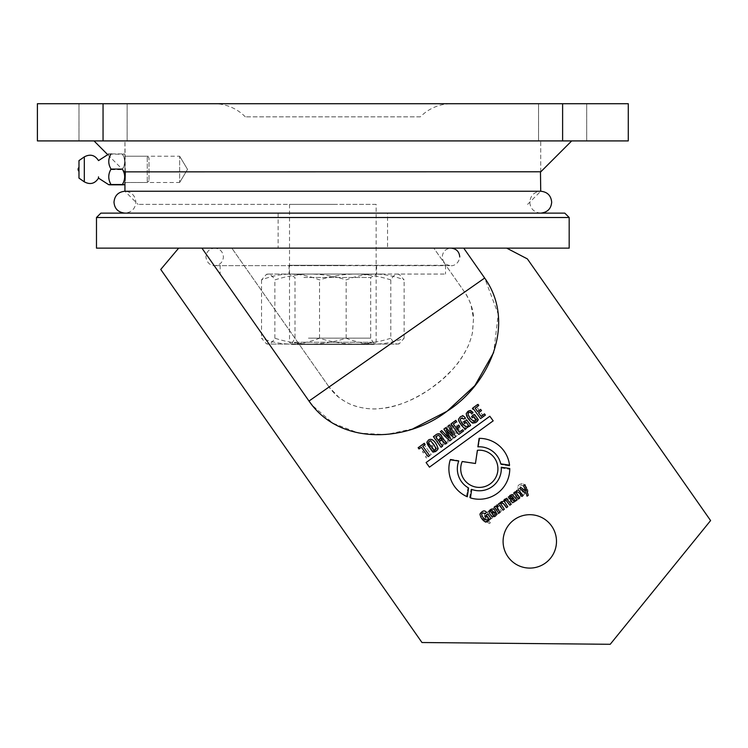 <?xml version="1.0" encoding="UTF-8"?>
<svg xmlns="http://www.w3.org/2000/svg" width="748" height="748" viewBox="0 0 748 748"><rect width="100%" height="100%" fill="white"/><g stroke="black" fill="none" stroke-linecap="round" stroke-linejoin="round"><path stroke-width="0.56" stroke-dasharray="3.74 2.81" d="M344.473 274.058L289.065 274.058L344.473 274.058M344.473 265.297L289.065 265.297L344.473 265.297M302.865 265.297L445.537 265.297L302.865 265.297M302.865 274.058L445.537 274.058L302.865 274.058M303.894 277.471L370.681 277.471L303.894 277.471M308.447 338.161L370.681 338.161L308.447 338.161M299.359 274.058L376.599 274.058L299.359 274.058M306.25 344.08L374.103 344.08L306.25 344.08M383.041 274.058L267.186 274.058L383.041 274.058M390.811 279.92C379.189 276.162 367.305 274.207 355.169 274.058C343.023 274.207 331.14 276.162 319.518 279.92C310.074 276.162 300.406 274.207 290.533 274.058C280.659 274.207 271 276.162 261.548 279.92L266.148 274.656L268.205 274.058C270.467 274.207 272.693 276.162 274.862 279.92C286.484 276.162 298.359 274.207 310.504 274.058C322.65 274.207 334.524 276.162 346.146 279.92C355.599 276.162 365.258 274.207 375.131 274.058C385.014 274.207 394.673 276.162 404.126 279.92L399.526 274.656L397.469 274.058C395.196 274.207 392.981 276.162 390.811 279.92L390.811 338.218C392.981 341.976 395.196 343.93 397.469 344.08L267.186 344.08L397.469 344.08L399.526 343.482L404.126 338.218C394.673 341.976 385.014 343.93 375.131 344.08C365.258 343.93 355.599 341.976 346.146 338.218C334.524 341.976 322.65 343.93 310.504 344.08C298.359 343.93 286.484 341.976 274.862 338.218C272.693 341.976 270.467 343.93 268.205 344.08L266.148 343.482L261.548 338.218C271 341.976 280.659 343.93 290.533 344.08C300.406 343.93 310.074 341.976 319.518 338.218C331.14 341.976 343.023 343.93 355.169 344.08C367.305 343.93 379.189 341.976 390.811 338.218M261.548 279.92L261.548 338.218M274.862 338.218L274.862 279.92M346.146 338.218L346.146 279.92M319.518 338.218L319.518 279.92M404.126 338.218L404.126 279.92M420.367 116.838L245.297 116.838L420.367 116.838A43.767 43.767 0 0 1 451.624 103.71L214.04 103.71L451.624 103.71M245.297 116.838A43.767 43.767 0 0 0 214.04 103.71M540.729 171.788L540.729 140.914L124.935 140.914L540.729 140.914L124.935 140.914L540.729 140.914L540.729 171.788L342.93 171.862L124.935 171.862L124.935 140.914L125.337 171.853M125.047 180.623L124.935 154.266L124.935 182.306M332.832 204.372L138.062 204.372L332.832 204.372M527.602 204.372L540.729 191.245L124.935 191.245L138.062 204.372M124.935 156.229L179.651 156.229L179.651 182.493L179.651 156.229L187.533 169.366L179.651 182.493L124.935 182.493L124.935 156.229L147.263 156.229L147.263 182.493L147.263 156.229L149.011 157.978L149.011 180.745L149.011 157.978M376.151 204.372L289.513 204.372L376.151 204.372L376.151 342.247L332.832 342.247L376.151 342.247L373.963 344.435L332.832 344.435L373.963 344.435M289.513 204.372L289.513 342.247L332.832 342.247L289.513 342.247L291.701 344.435L332.832 344.435L291.701 344.435M562.618 140.914L628.273 140.914L628.273 103.71L37.4 103.71L37.4 140.914L562.618 140.914L562.618 103.71M586.694 103.71L538.541 103.71L586.694 103.71L538.541 103.71L586.694 103.71L586.694 140.914L586.694 103.71L586.694 140.914L538.541 140.914L586.694 140.914L586.694 103.71M127.123 103.71L78.979 103.71L127.123 103.71L78.979 103.71L127.123 103.71L127.123 140.914L127.123 103.71L127.123 140.914L78.979 140.914L127.123 140.914L127.123 103.71M538.541 103.71L538.541 140.914L538.541 103.71L538.541 140.914L586.694 140.914L538.541 140.914L538.541 103.71M78.979 103.71L78.979 140.914L78.979 103.71L78.979 140.914L127.123 140.914L78.979 140.914L78.979 103.71M95.108 140.914L94.024 140.914M111.022 184.831C108.021 179.763 108.021 174.705 111.022 169.656C108.021 164.495 108.021 159.333 111.022 154.191C108.021 154.097 108.021 153.994 111.022 153.901C108.021 153.994 108.021 154.097 111.022 154.191L122.345 154.191C125.44 154.097 125.44 153.994 122.345 153.901C125.44 158.913 125.44 163.962 122.345 169.067M111.022 169.656L122.345 169.656C125.44 164.551 125.44 159.389 122.345 154.191C125.44 154.097 125.44 153.994 122.345 153.901L111.022 153.901M78.979 168.356L78.979 171.32L78.979 168.356M78.979 160.605L78.979 178.118M98.512 176.865L98.512 178.118M122.345 184.831C125.44 179.81 125.44 174.761 122.345 169.656M387.548 213.133L278.125 213.133L387.548 213.133L387.548 248.14L278.125 248.14L387.548 248.14M278.125 213.133L278.125 248.14M569.181 248.14L96.483 248.14M514.474 519.523A26.694 26.694 0 0 0 507.92 556.708A26.694 26.694 0 0 0 545.105 563.263A26.694 26.694 0 0 1 507.92 556.708A26.694 26.694 0 0 1 514.474 519.523A26.694 26.694 0 0 1 551.659 526.078A26.694 26.694 0 0 1 545.105 563.263A26.694 26.694 0 0 1 507.92 556.708A26.694 26.694 0 0 1 514.474 519.523A26.694 26.694 0 0 1 551.659 526.078A26.694 26.694 0 0 1 545.105 563.263M489.987 484.031A18.597 18.597 0 0 0 477.383 450.296L475.457 463.48L477.729 450.259A18.597 18.597 0 0 1 497.859 470.324A18.597 18.597 0 0 1 474.709 486.817A18.597 18.597 0 0 1 462.329 461.226L475.457 463.48L462.189 461.553A18.597 18.597 0 0 0 489.987 484.031M471.689 489.416A21.991 21.991 0 0 0 501.254 467.238L509.762 468.472A30.444 30.444 0 0 1 470.455 497.916L471.689 489.416M447.042 411.25C407.295 441.9 340.34 446.491 308.999 401.05L201.932 248.14L178.669 248.14L231.843 248.14L178.669 248.14L201.932 248.14L308.999 401.05C340.303 446.416 407.202 441.956 447.005 411.269C489.641 384.35 516.513 322.837 484.667 278.041C516.644 322.743 489.398 384.594 447.042 411.25L446.977 411.288M463.741 248.14L484.667 278.041L463.741 248.14L506.714 248.14L463.741 248.14L484.667 278.041L464.601 292.094C470.567 301.444 473.54 310.298 473.521 318.639L472.577 331.757C472.371 334.954 468.07 346.848 468.005 346.259C463.723 355.375 458.477 363.201 452.278 369.746L442.161 379.591L430.979 388.306C414.504 400.087 397.141 406.893 378.89 408.717C369.25 409.465 359.966 408.062 351.036 404.49C349.428 404.126 340.34 399.002 338.797 397.31L329.064 386.997C329.344 387.857 336.189 395.776 338.872 397.366C344.557 401.452 349.297 404.088 353.084 405.294C357.572 407.239 370.064 409.764 378.899 408.717C378.516 408.071 398.142 410.53 430.979 388.306C447.687 376.87 460.029 362.855 468.014 346.249C468.968 344.491 472.025 335.73 472.39 332.71L473.521 318.648L470.959 304.782C470.614 303.164 466.78 294.562 464.601 292.094L433.831 248.14L463.741 248.14L433.831 248.14L464.601 292.094L396.833 339.545L484.667 278.041L498.215 314.16L493.661 352.542M564.805 213.133L100.868 213.133M569.181 217.509L96.483 217.509M439.815 439.674L440.703 440.899L439.141 442.031L441.311 445.023L442.91 444.293C443.489 440.946 441.965 438.001 438.337 435.458L436.757 435.86L436.767 438.767L435.327 439.805C433.737 437.851 433.943 436.112 435.925 434.588L438.655 433.681C442.19 435.972 444.508 439.132 445.621 443.171L440.619 447.089L436.813 441.853L439.815 439.674L440.703 440.899L439.141 442.031L441.311 445.023L442.91 444.293C443.489 440.937 441.965 437.991 438.337 435.458L436.757 435.86L436.767 438.767L435.327 439.805C433.737 437.851 433.943 436.112 435.925 434.588L438.655 433.681C442.171 435.953 444.499 439.113 445.621 443.171L440.619 447.089L436.813 441.853L439.815 439.674M484.283 514.269L485.648 513.278L488.304 521.057L490.641 522.646L489.379 523.563L480.347 517.12L481.656 516.176L486.34 519.785L484.283 514.269L486.34 519.785L481.656 516.176L480.347 517.12L489.379 523.563L490.641 522.646L488.304 521.057L485.648 513.278L484.283 514.269M519.28 496.859L518.289 494.933L514.97 497.336C512.932 495.494 512.819 493.727 514.624 492.044L516.737 491.268C521.421 494.278 521.627 496.953 517.345 499.299L515.55 498.131L516.933 497.242L517.794 497.897L519.28 496.859L517.794 497.897L516.933 497.242L515.55 498.131L517.345 499.299C521.618 496.971 521.421 494.297 516.737 491.268L514.624 492.044C512.819 493.727 512.932 495.494 514.97 497.336L518.289 494.933L519.28 496.859M522.852 488.678L523.591 489.697L522.001 490.847L523.815 493.334L525.395 492.549C526.321 489.678 525.124 487.172 521.805 485.022L520.262 485.527L520.019 488.126L518.56 489.183C517.27 487.341 517.616 485.761 519.58 484.461L522.263 483.404C525.414 485.153 527.359 487.79 528.079 491.305L522.974 495.251L519.804 490.894L522.852 488.678L523.591 489.697L522.001 490.847L523.815 493.334L525.395 492.549C526.321 489.669 525.124 487.163 521.805 485.022L520.262 485.527L520.019 488.126L518.56 489.183C517.27 487.341 517.616 485.761 519.58 484.461L522.263 483.404C525.414 485.153 527.349 487.78 528.079 491.305L522.974 495.251L519.804 490.894L522.852 488.678M491.483 509.042L496.018 515.279L494.69 516.242L490.753 511.323L489.594 511.623C489.482 513.764 490.473 515.821 492.567 517.784L491.249 518.747L487.387 512.408L488.388 511.108L490.566 510.566L490.155 510.005L491.483 509.042L490.155 510.005L490.566 510.566L488.388 511.108L487.387 512.408L491.249 518.747L492.567 517.784C490.464 515.811 489.473 513.754 489.594 511.623L490.753 511.323L494.69 516.242L496.018 515.279L491.483 509.042M497.009 505.517L498.757 506.518L497.439 507.481L495.681 507.2L495.952 509.435L498.869 507.976L501.422 510.865L499.412 512.745L498.168 512.67L498.664 513.352L497.336 514.315L493.605 508.032L495.045 506.274L497.009 505.517L498.757 506.518L497.439 507.481L495.681 507.2L495.952 509.435L498.869 507.976L501.422 510.865L499.412 512.745L498.168 512.67L498.664 513.352L497.336 514.315L493.605 508.032L495.045 506.274L497.009 505.517M509.771 495.756L511.099 494.783L515.624 501.029L514.306 501.992L510.501 497.467L508.79 498.018L507.957 496.887L510.342 496.541L509.771 495.756L510.342 496.541L507.957 496.887L508.79 498.018L510.501 497.467L514.306 501.992L515.624 501.029L511.099 494.783L509.771 495.756M505.526 498.832L506.854 497.869L511.389 504.105L510.061 505.068L506.041 500.103L505.012 500.421C504.816 502.553 505.798 504.62 507.939 506.611L506.611 507.574L502.563 502.572L501.543 502.946L500.973 503.713L504.498 509.117L503.17 510.08L499.318 503.769L500.431 502.357L502.75 501.889L503.825 499.888L505.938 499.402L505.526 498.832L505.938 499.402L503.825 499.888L502.75 501.889L500.431 502.357L499.318 503.769L503.17 510.08L504.498 509.117L500.973 503.713L501.543 502.946L502.563 502.572L506.611 507.574L507.939 506.611C505.798 504.62 504.816 502.553 505.012 500.421L506.041 500.103L510.061 505.068L511.389 504.105L506.854 497.869L505.526 498.832M450.436 459.197L458.898 460.646A21.991 21.991 0 0 0 467.996 487.64L466.49 496.401A30.444 30.444 0 0 1 450.436 459.197L458.898 460.646A21.991 21.991 0 0 0 467.996 487.64L466.49 496.401A30.444 30.444 0 0 1 450.436 459.197M178.669 248.14L160.745 269.448L178.669 248.14L160.745 269.448L421.975 642.523L610.218 644.29L710.6 520.571L527.377 258.901L506.714 248.14M479.767 438.356A30.444 30.444 0 0 1 509.631 466.004L500.889 464.508A21.991 21.991 0 0 0 478.318 446.827L479.767 438.356A30.444 30.444 0 0 1 509.631 466.004L500.889 464.508A21.991 21.991 0 0 0 478.318 446.827L479.767 438.356M489.837 416.253L493.184 420.853L429.446 467.163L426.098 462.554L489.837 416.253L493.184 420.853L429.446 467.163L426.098 462.554L489.837 416.253L426.098 462.554L429.446 467.163L493.184 420.853L489.837 416.253M462.928 415.177L470.642 425.808L469.211 426.846L465.742 422.078L463.779 424.06L466.275 428.978L464.77 430.072L462.012 424.612L462.956 423.2L460.768 423.49C458.047 421.75 457.692 419.759 459.711 417.515L462.928 415.177L459.711 417.515C457.692 419.74 458.047 421.732 460.768 423.49L462.956 423.2L462.012 424.612L464.77 430.072L466.275 428.978L463.779 424.06L465.742 422.078L469.211 426.846L470.642 425.808L462.928 415.177M423.49 443.826L431.213 454.457L426.379 457.963L425.481 456.738L428.885 454.27L426.304 450.726L423.303 452.914L422.414 451.689L425.416 449.511L422.947 446.107L419.684 448.473L418.786 447.248L423.49 443.826L418.786 447.248L419.684 448.473L422.947 446.107L425.416 449.511L422.414 451.689L423.303 452.914L426.304 450.726L428.885 454.27L425.481 456.738L426.379 457.963L431.213 454.457L423.49 443.826M454.634 421.208L456.009 420.208L462.021 432.064L460.459 433.204L452.783 425.528L457.711 435.196L456.149 436.336L446.734 426.949L448.108 425.949L455.439 433.672L450.52 424.191L452.222 422.957L459.683 430.596L454.634 421.208L459.683 430.596L452.222 422.957L450.52 424.191L455.439 433.672L448.108 425.949L446.734 426.949L456.149 436.336L457.711 435.196L452.783 425.528L460.459 433.204L462.021 432.064L456.009 420.208L454.634 421.208M472.063 408.539L478.206 404.079L479.094 405.304L476.738 407.015L483.573 416.412L482.133 417.459L475.307 408.062L472.951 409.773L472.063 408.539L472.951 409.773L475.307 408.062L482.133 417.459L483.573 416.412L476.738 407.015L479.094 405.304L478.206 404.079L472.063 408.539M445.294 427.987L453.017 438.609L448.183 442.124L447.295 440.89L450.689 438.431L448.117 434.887L445.107 437.066L444.219 435.85L447.229 433.662L444.751 430.259L441.488 432.634L440.6 431.4L445.294 427.987L440.6 431.4L441.488 432.634L444.751 430.259L447.229 433.662L444.219 435.85L445.107 437.066L448.117 434.887L450.689 438.431L447.295 440.89L448.183 442.124L453.017 438.609L445.294 427.987M432.12 445.266L433.008 446.491L431.437 447.631L433.606 450.614L435.205 449.885C435.785 446.547 434.261 443.601 430.633 441.049L429.053 441.46L428.333 442.582L429.062 444.359L427.622 445.406L426.556 442.414L428.221 440.189L430.96 439.282C435.813 441.816 441.741 451.091 432.914 452.68L429.109 447.454L432.12 445.266L433.008 446.491L431.437 447.631L433.606 450.614L435.205 449.885C435.785 446.547 434.261 443.601 430.633 441.049L429.053 441.46L428.333 442.582L429.062 444.359L427.622 445.406L426.556 442.414L428.221 440.189L430.96 439.282C435.729 441.759 441.788 451.044 432.914 452.68L429.109 447.454L432.12 445.266M467.594 411.587L470.155 410.708L476.037 417.029C478 420.413 476.962 422.545 472.932 423.424C469.791 421.199 463.405 415.402 467.594 411.587C463.395 415.392 469.809 421.218 472.932 423.424C476.953 422.555 477.991 420.423 476.037 417.029L470.155 410.708L467.594 411.587M501.291 467.911L509.753 469.361A30.444 30.444 0 0 1 469.604 497.644L471.062 489.173A21.991 21.991 0 0 0 501.291 467.911L509.753 469.361A30.444 30.444 0 0 1 469.604 497.644L471.062 489.173A21.991 21.991 0 0 0 501.291 467.911M160.745 269.448L421.975 642.523L610.218 644.29L710.6 520.571L527.377 258.901L710.6 520.571L610.218 644.29L421.975 642.523L160.745 269.448M412.999 428.763L385.968 434.616L358.591 433.092L332.907 423.19L312.084 405.164M428.352 445.892L426.912 442.124L428.539 439.964C433.457 437.15 437.019 445.041 438.15 448.697M436.851 450.548L432.587 451.287M472.577 423.125L478.337 419.675L474.541 414.448L471.53 416.627L472.418 417.851L473.989 416.711L476.158 419.703L474.971 421.002M470.894 421.779L466.191 413.681M469.146 410.661L470.539 410.456L473.054 412.4L471.614 413.438L470.146 412.204M468.865 412.541L467.986 413.915M500.842 503.881L504.32 509.238L503.002 510.201L498.467 503.965L499.795 503.002L500.206 503.563L501.319 501.712L503.554 501.3L503.9 500.141M504.713 499.243L506.405 498.626L511.221 504.236L509.893 505.199L505.835 500.178M504.264 501.338L507.77 506.733L506.443 507.696M516.756 490.492L515.578 492.399L515.166 491.829L513.839 492.792L518.373 499.038L519.701 498.075L516.232 492.801L516.877 491.801C518.944 492.343 520.589 493.923 521.824 496.532L523.142 495.569L518.308 489.949M523.656 485.658L524.965 484.704L528.303 495.288L527.041 496.195L526.255 493.484L519.673 488.556L521.038 487.565L525.648 491.221M524.619 488.369L524.058 486.77M480.553 418.609L485.387 415.093L484.489 413.868L481.095 416.337L478.524 412.793L481.525 410.615L480.637 409.39L477.635 411.568L475.158 408.165L478.421 405.799L477.533 404.565L472.829 407.987L480.553 418.609M458.496 419.273C459.562 423.312 461.853 426.5 465.359 428.828L470.632 425.275L466.836 420.039L463.835 422.227L464.723 423.452L466.285 422.311L468.454 425.294L467.266 426.594C463.9 426.108 461.572 423.742 460.272 419.516L461.151 418.132L463.91 419.039L465.35 417.992C463.975 415.879 462.264 415.533 460.198 416.954M477.879 446.846L479.113 438.356A30.444 30.444 0 0 1 509.538 465.125L500.749 463.844A21.991 21.991 0 0 0 477.879 446.846M418.123 447.734L419.011 448.959L421.367 447.248L428.193 456.645L429.623 455.607L422.798 446.21L425.154 444.499L424.256 443.274L418.123 447.734M490.529 509.556C492.689 508.36 494.325 509.014 495.457 511.52L492.137 513.932L493.661 515.475L495.111 514.372M494.755 513.352L496.027 512.315L496.579 514.381C494.456 519.393 489.155 515.054 489.127 511.314M451.296 439.861L449.735 440.993L440.32 431.605L441.694 430.605L449.062 438.309M444.106 428.856L445.799 427.622L453.297 435.233M448.22 425.864L449.585 424.873L455.607 436.729L454.045 437.861L446.369 430.194M512.23 494.503L510.108 495.326L508.78 496.962L509.192 498.944L510.519 497.981L510.211 497.018M517.046 500.001L515.718 500.964L515.222 500.281L514.914 501.478M512.502 502.815L510.865 501.497M510.547 499.496L512.838 497.168L510.8 496.223M458.748 434.448L463.573 430.942L462.685 429.707L459.291 432.176L456.719 428.641L459.721 426.454L458.833 425.229L455.831 427.417L453.353 424.013L456.617 421.638L455.728 420.413L451.025 423.826L458.748 434.448M490.997 518.476L487.827 514.119L484.779 516.335L485.517 517.354L487.107 516.204L488.911 518.691L487.668 519.954C484.657 519.944 482.638 518.037 481.628 514.213M485.667 522.123C482.535 520.346 480.637 517.691 479.945 514.157M480.684 512.913L481.777 511.922C483.629 510.454 485.228 510.622 486.583 512.417L485.125 513.474L482.582 512.904M500.085 512.324L498.757 513.287L494.222 507.041L495.55 506.078L496.13 506.873L497.186 504.713L498.009 505.854L496.962 507.312M440.45 434.401L436.617 434.298L433.401 436.636L441.114 447.257L442.554 446.21L439.085 441.442L441.582 440.189L442.769 441.03M441.975 437.15L441.011 439.141L442.657 438.674L446.995 442.984L445.481 444.078M450.24 459.814A30.444 30.444 0 0 0 467.304 496.756L468.575 487.976A21.991 21.991 0 0 1 458.739 461.049L450.24 459.814M477.729 450.259A18.597 18.597 0 0 1 497.859 470.324A18.597 18.597 0 0 1 474.709 486.817A18.597 18.597 0 0 1 462.329 461.226L475.457 463.48L477.729 450.259M436.327 448.463L435.56 449.632L434.205 450.016L429.446 444.368L428.641 442.33L429.427 441.189L430.792 440.815L436.327 448.463M490.613 511.295L491.483 513.025L493.465 511.576L491.146 510.491M512.156 499.496L513.577 498.009L514.549 500.085L513.895 501.076L512.156 499.496M440.385 438.01L438.197 440.226L435.729 436.823L436.823 436.019C438.796 434.981 439.983 435.645 440.385 438.01M516.251 492.67L517.625 494.026L515.643 495.466L515.325 492.932L516.251 492.67L515.325 492.932L515.643 495.466L517.625 494.026L516.251 492.67M498.374 509.51L496.522 510.407L498.196 511.969L499.337 511.651L498.374 509.51L496.522 510.407L498.196 511.969L499.337 511.651L498.374 509.51M462.077 422.246L464.854 420.853L462.386 417.449L461.282 418.244C459.693 419.806 459.955 421.143 462.077 422.246L464.854 420.853L462.386 417.449L461.282 418.244C459.693 419.806 459.955 421.143 462.077 422.246M473.269 421.62L474.615 421.255L475.401 420.086L471.502 413.812L469.809 412.419L468.482 412.812L467.715 413.99L473.269 421.62L474.615 421.255L475.401 420.086L471.502 413.812L469.809 412.419L468.482 412.812L467.715 413.99L473.269 421.62M103.056 103.71L103.056 140.914M84.309 156.874L84.309 181.848M484.667 278.041L308.999 401.05L396.833 339.545L308.999 401.05L201.932 248.14M329.064 386.997L231.843 248.14L329.064 386.997M451.007 248.14L214.657 248.14C219.977 248.663 222.895 251.58 223.418 256.901C222.895 262.211 219.977 265.129 214.657 265.652L214.657 265.652C213.844 266.082 206.944 265.11 205.906 256.901C206.429 251.58 209.347 248.663 214.657 248.14L451.007 248.14C445.696 248.663 442.769 251.58 442.255 256.901C442.769 262.211 445.696 265.129 451.007 265.652L214.657 265.652L451.007 265.652C451.829 266.082 458.73 265.11 459.758 256.901M376.599 265.297L376.599 274.058L370.681 277.471L370.681 338.161L374.103 344.08M220.136 265.297L220.136 274.058M445.537 265.297L445.537 274.058M289.065 265.297L289.065 274.058L294.993 277.471L294.993 338.161L291.57 344.08M267.186 274.058L266.148 274.656M398.488 274.058L399.526 274.656M398.488 344.08L399.526 343.482M267.186 344.08L266.148 343.482M179.651 182.493L187.533 169.366L179.651 156.229M107.852 154.799L124.935 171.862M413.925 213.133L124.935 213.133L413.925 213.133M540.729 213.133C533.969 212.357 530.323 208.711 529.79 202.184C530.435 195.546 534.091 191.89 540.729 191.245L124.935 191.245C131.583 191.89 135.229 195.546 135.874 202.184C135.351 208.711 131.704 212.357 124.935 213.133M149.011 180.745L147.263 182.493L124.935 182.493"/><path stroke-width="1.12" d="M125.337 171.853L125.047 180.623M124.935 182.306L124.935 191.245L540.729 191.245L540.467 172.105M37.4 103.71L628.273 103.71L628.273 140.914L37.4 140.914L37.4 103.71M124.935 171.862L540.729 171.788M107.852 154.799L94.024 140.914M111.022 169.067L122.345 169.067C125.44 174.172 125.44 179.333 122.345 184.532C125.44 184.625 125.44 184.728 122.345 184.831L111.022 184.831C108.021 184.728 108.021 184.625 111.022 184.532C108.021 179.389 108.021 174.228 111.022 169.067C108.021 164.018 108.021 158.959 111.022 153.901M98.512 176.865L98.512 178.118C94.921 183.709 90.181 184.952 84.309 181.848L84.309 156.874C90.181 153.77 94.921 155.014 98.512 160.605L108.694 154.041M84.309 181.848L78.979 178.118L78.979 160.605L84.309 156.874M111.022 184.831C108.021 184.728 108.021 184.625 111.022 184.532L122.345 184.532C125.44 184.625 125.44 184.728 122.345 184.831M96.483 217.509L100.868 213.133L564.805 213.133L569.181 217.509L569.181 248.14L96.483 248.14L96.483 217.509L569.181 217.509M201.932 248.14L308.999 401.05C340.069 446.388 407.51 441.928 447.042 411.25C489.435 384.379 516.653 323.033 484.667 278.041L463.741 248.14M514.474 519.523A26.694 26.694 0 0 0 507.92 556.708A26.694 26.694 0 0 0 545.105 563.263A26.694 26.694 0 0 0 551.659 526.078A26.694 26.694 0 0 0 514.474 519.523A26.694 26.694 0 0 1 551.659 526.078A26.694 26.694 0 0 1 545.105 563.263M489.987 484.031A18.597 18.597 0 0 0 477.383 450.296L475.457 463.48L462.189 461.553A18.597 18.597 0 0 0 489.987 484.031M491.932 486.808A21.991 21.991 0 0 1 471.689 489.416L470.455 497.916A30.444 30.444 0 0 0 509.762 468.472L501.254 467.238A21.991 21.991 0 0 1 491.932 486.808M489.837 416.253L426.098 462.554L429.446 467.163L493.184 420.853L489.837 416.253M428.539 439.964L426.912 442.124L431.1 449.679C433.718 452.587 436.065 452.26 438.15 448.697C437 445.013 433.466 437.159 428.539 439.964M471.53 416.627L472.418 417.851L473.989 416.711L476.158 419.703L474.971 421.002C471.614 420.516 469.286 418.151 467.986 413.915L468.865 412.541L470.146 412.204L471.614 413.438L473.054 412.4L470.539 410.456L467.902 411.353L466.191 413.681C467.107 419.076 474.092 427.576 478.337 419.675L474.541 414.448L471.53 416.627M499.795 503.002L498.467 503.965L503.002 510.201L504.32 509.238L500.842 503.881L501.459 503.002C503.554 503.479 505.209 505.04 506.443 507.696L507.77 506.733L504.264 501.338L504.928 500.477L505.835 500.178L509.893 505.199L511.221 504.236L506.405 498.626L504.713 499.243L503.554 501.3L501.319 501.712L500.206 503.563L499.795 503.002M513.839 492.792L518.373 499.038L519.701 498.075L516.232 492.801L516.877 491.801C518.953 492.352 520.599 493.932 521.824 496.532L523.142 495.569L518.308 489.949L516.756 490.492L515.578 492.399L515.166 491.829L513.839 492.792M521.038 487.565L519.673 488.556L526.255 493.484L527.041 496.195L528.303 495.288L524.965 484.704L523.656 485.658L525.648 491.221L521.038 487.565M472.829 407.987L480.553 418.609L485.387 415.093L484.489 413.868L481.095 416.337L478.524 412.793L481.525 410.615L480.637 409.39L477.635 411.568L475.158 408.165L478.421 405.799L477.533 404.565L472.829 407.987M463.835 422.227L464.723 423.452L466.285 422.311L468.454 425.294L467.266 426.594C463.91 426.117 461.581 423.751 460.272 419.516L461.151 418.132L463.91 419.039L465.35 417.992C463.984 415.888 462.264 415.533 460.198 416.954L458.496 419.273C459.581 423.331 461.871 426.519 465.359 428.828L470.632 425.275L466.836 420.039L463.835 422.227M509.538 465.125A30.444 30.444 0 0 0 479.113 438.356L477.879 446.846A21.991 21.991 0 0 1 500.749 463.844L509.538 465.125M506.714 248.14L527.377 258.901L710.6 520.571L610.218 644.29L421.975 642.523L160.745 269.448L178.669 248.14M424.256 443.274L418.123 447.734L419.011 448.959L421.367 447.248L428.193 456.645L429.623 455.607L422.798 446.21L425.154 444.499L424.256 443.274M493.661 515.475L492.137 513.932L495.457 511.52C494.325 509.014 492.68 508.35 490.529 509.556L489.127 511.314C489.173 515.045 494.409 519.393 496.579 514.381L496.027 512.315L494.755 513.352L495.111 514.372L493.661 515.475M441.694 430.605L440.32 431.605L449.735 440.993L451.296 439.861L446.369 430.194L454.045 437.861L455.607 436.729L449.585 424.873L448.22 425.864L453.297 435.233L445.799 427.622L444.106 428.856L449.062 438.309L441.694 430.605M508.78 496.962L509.192 498.944L510.519 497.981L510.8 496.223L512.838 497.168L510.547 499.496L512.502 502.815L514.914 501.478L515.222 500.281L515.718 500.964L517.046 500.001L512.23 494.503L510.108 495.326L508.78 496.962M451.025 423.826L458.748 434.448L463.573 430.942L462.685 429.707L459.291 432.176L456.719 428.641L459.721 426.454L458.833 425.229L455.831 427.417L453.353 424.013L456.617 421.638L455.728 420.413L451.025 423.826M484.779 516.335L485.517 517.354L487.107 516.204L488.911 518.691L487.668 519.954C484.657 519.954 482.638 518.037 481.628 514.213L482.582 512.904L485.125 513.474L486.583 512.417C485.228 510.622 483.629 510.454 481.777 511.922L479.945 514.157C480.637 517.691 482.535 520.346 485.667 522.123L490.997 518.476L487.827 514.119L484.779 516.335M495.55 506.078L494.222 507.041L498.757 513.287L500.085 512.324L496.962 507.312L498.009 505.854L497.186 504.713L496.13 506.873L495.55 506.078M433.401 436.636L441.114 447.257L442.554 446.21L439.085 441.442L441.582 440.189L445.481 444.078L446.995 442.984L442.657 438.674L441.011 439.141L441.975 437.15C441.152 434.018 439.366 433.064 436.617 434.298L433.401 436.636M458.739 461.049L450.24 459.814A30.444 30.444 0 0 0 467.304 496.756L468.575 487.976A21.991 21.991 0 0 1 458.739 461.049M493.661 352.542L474.868 385.594L447.042 411.25M446.977 411.288L412.999 428.763M312.084 405.164L308.999 401.05L484.667 278.041M432.587 451.287L428.352 445.892M438.15 448.697L436.851 450.548M472.577 423.125L470.894 421.779M466.191 413.681L469.146 410.661M470.146 412.204L468.865 412.541M467.986 413.915C469.286 418.151 471.614 420.507 474.971 421.002M500.627 502.422L501.319 501.712M503.9 500.141L504.713 499.243M505.835 500.178L504.264 501.338M506.443 507.696L503.498 503.647M501.459 503.002L500.842 503.881M516.756 490.492L518.308 489.949M525.648 491.221L524.619 488.369M524.058 486.77L523.656 485.658M458.496 419.273L460.198 416.954M495.111 514.372L494.755 513.352M489.127 511.314L489.678 510.332M489.688 510.323L490.529 509.556M449.062 438.309L444.106 428.856M453.297 435.233L448.22 425.864M446.369 430.194L451.296 439.861M512.23 494.503L517.046 500.001M514.914 501.478L512.502 502.815M510.865 501.497L510.547 499.496M510.8 496.223L510.519 497.981M490.997 518.476L487.294 521.674M487.238 521.702L485.667 522.123M479.945 514.157L480.684 512.913M482.582 512.904L481.628 514.213M497.448 508.696L500.085 512.324M440.45 434.401L441.975 437.15M441.011 439.141L442.657 438.674M445.481 444.078L442.769 441.03M441.582 440.189L440.086 440.722M491.146 510.491L490.613 511.295L491.146 510.491L493.465 511.576L491.483 513.025L490.613 511.295M435.56 449.632L434.205 450.016L429.446 444.368L428.641 442.33L429.427 441.189L430.792 440.815L436.327 448.463L435.56 449.632M513.362 498.168L514.549 500.085L513.895 501.076L512.156 499.496L513.362 498.168M439.216 439.478L438.197 440.226L435.729 436.823L436.823 436.019C438.796 434.981 439.983 435.645 440.385 438.01L439.216 439.478M562.618 103.71L562.618 140.914M103.056 103.71L103.056 140.914M459.758 256.901C459.244 251.58 456.327 248.663 451.007 248.14L451.007 248.14M571.706 140.914L540.701 171.9M540.729 213.133C547.499 212.357 551.145 208.711 551.678 202.184C551.024 195.546 547.377 191.89 540.729 191.245L124.935 191.245C118.287 191.89 114.64 195.546 113.995 202.184C114.519 208.711 118.165 212.357 124.935 213.133M78.979 167.402A2.627 2.627 0 0 0 78.979 171.32M108.694 184.681L98.512 178.118"/></g></svg>
